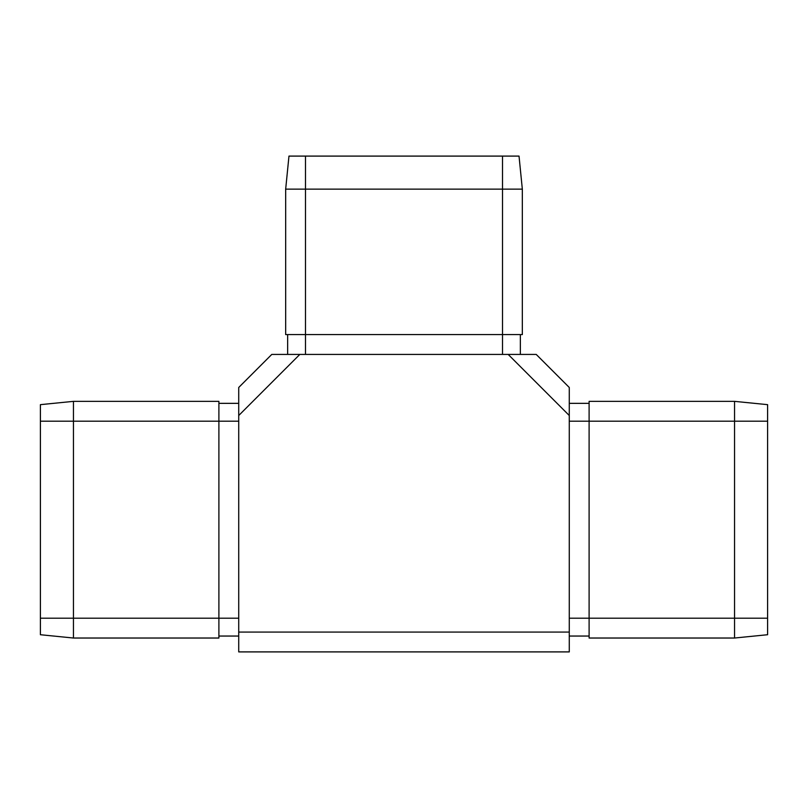 <?xml version="1.0" encoding="UTF-8"?>
<svg xmlns="http://www.w3.org/2000/svg" width="808" height="808" viewBox="0 0 808 808"><rect width="100%" height="100%" fill="white"/><g stroke="black" fill="none" stroke-linecap="round" stroke-linejoin="round"><path stroke-width="1.21" d="M73.457 638.027L40.4 634.724L40.4 618.191L218.897 618.191L218.897 638.027L73.457 638.027L73.457 401.354L218.897 401.354L218.897 421.19L40.4 421.19L40.4 404.656L73.457 401.354M238.724 618.191L218.897 618.191L218.897 421.19L238.724 421.19M40.4 618.191L40.4 421.19M287.648 334.583L287.648 354.419L299.829 354.419L238.724 415.524L238.724 403.344L218.897 403.344M238.724 651.905L238.724 632.078L569.276 632.078L569.276 651.905L238.724 651.905M520.352 334.583L520.352 354.419L508.171 354.419L536.219 354.419L569.276 387.476L569.276 415.524L508.171 354.419L271.781 354.419L238.724 387.476L238.724 632.078M285.668 189.143L288.971 156.096L305.495 156.096L305.495 334.583L285.668 334.583L285.668 189.143L522.332 189.143L522.332 334.583L502.505 334.583L502.505 156.096L519.029 156.096L522.332 189.143M305.495 354.419L305.495 334.583L502.505 334.583L502.505 354.419M305.495 156.096L502.505 156.096M569.276 632.078L569.276 403.344L589.103 403.344M589.103 401.354L734.543 401.354L734.543 421.19L589.103 421.19L589.103 401.354M767.6 421.19L767.6 634.724L734.543 638.027L734.543 421.19L767.6 421.19L767.6 404.656L734.543 401.354M734.543 638.027L589.103 638.027L589.103 421.19L569.276 421.19M589.103 636.048L569.276 636.048M218.897 636.048L238.724 636.048M569.276 618.191L767.6 618.191"/></g></svg>
